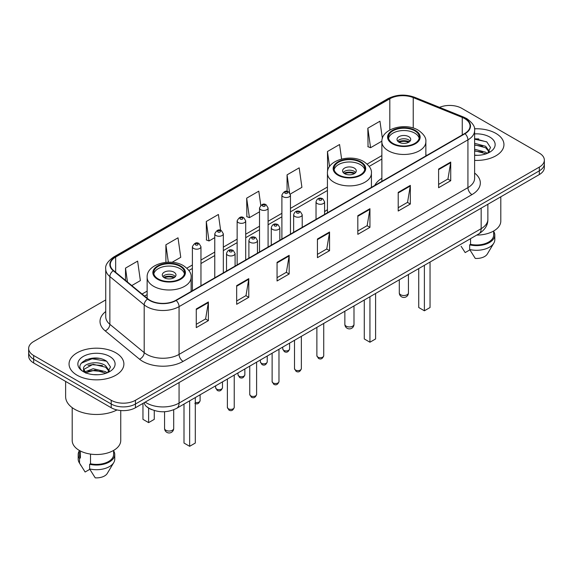 <?xml version="1.0" encoding="UTF-8"?>
<svg xmlns="http://www.w3.org/2000/svg" width="573" height="573" viewBox="0 0 573 573"><rect width="100%" height="100%" fill="white"/><g stroke="black" fill="none" stroke-linecap="round" stroke-linejoin="round"><path stroke-width="0.86" d="M327.434 209.697A30.276 17.477 0 0 0 324.59 211.716M381.876 178.267A30.276 17.477 0 0 0 374.785 185.43M151.895 409.674A17.133 9.891 180 0 1 147.068 407.002L146.287 406.35A11.424 7.642 129.5 0 1 144.296 402.633M98.757 358.361A22.848 13.193 0 0 0 85.384 359.951M478.813 138.938A22.848 13.193 0 0 0 474.616 138.917M105.733 299.915L33.671 341.515A17.133 9.891 0 0 0 28.65 348.513L28.65 355.976A17.133 9.891 0 0 0 33.671 362.974L111.212 407.74A17.133 9.891 0 0 0 135.45 407.74L539.329 174.564A17.133 9.891 0 0 0 544.35 167.567L544.35 163.835A17.133 9.891 0 0 1 539.329 170.833A17.133 9.891 0 0 0 544.35 163.835L544.35 160.103A17.133 9.891 0 0 0 539.329 153.106L461.788 108.34A17.133 9.891 0 0 0 439.541 107.352M28.65 348.513A17.133 9.891 0 0 0 33.671 355.511L111.212 400.283A17.133 9.891 0 0 0 135.45 400.283L135.45 404.008L539.329 170.833L135.45 404.008A17.133 9.891 0 0 1 111.212 404.008A17.133 9.891 0 0 0 135.45 404.008L135.45 407.74M33.671 355.511L33.671 359.242L111.212 404.008L33.671 359.242A17.133 9.891 0 0 1 28.65 352.245A17.133 9.891 0 0 0 33.671 359.242L33.671 362.974M495.917 133.409A27.418 15.829 0 0 0 474.487 128.81A27.418 15.829 0 0 1 495.917 133.409A27.418 15.829 0 0 1 503.946 144.597A27.418 15.829 0 0 0 495.917 133.409M115.861 352.825A27.418 15.829 0 0 0 85.979 349.394A27.418 15.829 0 0 0 69.054 364.02A27.418 15.829 0 0 0 77.083 375.215A27.418 15.829 0 0 0 106.965 378.646A27.418 15.829 0 0 0 123.89 364.02A27.418 15.829 0 0 0 115.861 352.825A27.418 15.829 0 0 0 85.979 349.394A27.418 15.829 0 0 0 69.054 364.02A27.418 15.829 0 0 0 77.083 375.215A27.418 15.829 0 0 0 106.965 378.646A27.418 15.829 0 0 0 123.89 364.02A27.418 15.829 0 0 0 115.861 352.825M464.696 118.597A18.279 10.55 180 0 1 470.046 126.06A18.279 10.55 180 0 1 464.696 133.523L175.839 300.295A18.279 10.55 180 0 1 147.941 298.884L113.612 270.578A18.279 10.55 180 0 1 110.303 264.525A18.279 10.55 180 0 1 115.653 257.062L389.812 98.778A18.279 10.55 180 0 1 413.226 97.596L462.253 117.415A18.279 10.55 180 0 1 464.696 118.597M465.018 118.41A18.737 10.815 0 0 0 462.518 117.2L413.484 97.381A18.737 10.815 0 0 0 389.49 98.592L115.331 256.876A18.737 10.815 0 0 0 113.232 270.728L147.562 299.034A18.737 10.815 0 0 0 176.162 300.481L465.018 133.71A18.737 10.815 0 0 0 465.018 118.41M196.274 308.969L196.274 327.62L208.386 320.629L208.386 301.971L196.274 308.969M196.274 324.311L205.607 318.925L208.343 302.594A4.57 2.636 -120 0 0 208.386 301.971M205.521 318.968L208.386 320.629M236.663 285.648L236.663 304.306L248.775 297.308L248.775 278.65L236.663 285.648M236.663 300.997L245.996 295.604L248.725 279.273A4.57 2.636 -120 0 0 248.775 278.65M245.91 295.654L248.775 297.308M277.053 262.334L277.053 280.985L289.164 273.987L289.164 255.336L277.053 262.334M277.053 277.676L286.378 272.29L289.114 255.952A4.57 2.636 -120 0 0 289.164 255.336M286.299 272.333L289.164 273.987M438.603 169.056L438.603 187.715L450.722 180.717L450.722 162.066L438.603 169.056M438.603 184.406L447.936 179.012L450.672 162.682A4.57 2.636 -120 0 0 450.722 162.066M447.85 179.062L450.722 180.717M398.214 192.378L398.214 211.029L410.332 204.038L410.332 185.38L398.214 192.378M398.214 207.72L407.546 202.333L410.282 186.003A4.57 2.636 -120 0 0 410.332 185.38M407.467 202.384L410.332 204.038M357.824 215.692L357.824 234.35L369.943 227.352L369.943 208.701L357.824 215.692M357.824 231.041L367.157 225.655L369.893 209.317A4.57 2.636 -120 0 0 369.943 208.701M367.078 225.698L369.943 227.352M317.435 239.013L317.435 257.664L329.554 250.673L329.554 232.015L317.435 239.013M317.435 254.355L326.768 248.969L329.504 232.638A4.57 2.636 -120 0 0 329.554 232.015M326.689 249.019L329.554 250.673M474.616 160.39A27.418 15.829 0 0 0 503.946 144.597A27.418 15.829 0 0 1 474.616 160.39M135.45 400.283L539.329 167.101A17.133 9.891 0 0 0 544.35 160.103M172.05 262.319L180.753 257.291L178.017 237.802L165.898 244.793L165.898 262.348M131.783 285.562L140.364 280.612L137.627 261.116L125.508 268.114L125.508 280.39M290.31 194.039L301.914 187.335L299.185 167.846L287.066 174.844L287.066 191.432M341.608 159.036L339.567 144.525L327.455 151.523L327.649 170.066M382.377 138.458L379.956 121.211L367.845 128.209L368.038 146.745M220.634 230.353L218.406 214.481L206.287 221.479L206.481 240.023M260.779 205.306L258.795 191.167L246.677 198.158L246.87 216.701M246.677 198.158L249.413 217.647L259.519 211.817M249.413 217.647L246.677 216.63M287.066 174.844L289.58 192.757M327.863 170.145L327.455 169.995M327.455 151.523L329.561 166.542M367.845 128.209L370.581 147.698L381.897 141.166M370.581 147.698L367.845 146.674M206.287 221.479L209.023 240.968L214.768 237.652M209.023 240.968L206.287 239.944M165.898 244.793L168.34 262.198M125.508 268.114L127.457 281.995M476.715 235.095A24.274 14.017 0 0 0 500.802 221.085L500.802 196.804M474.616 155.147L477.76 155.326M474.616 149.224L485.66 152.21L487.165 153.421M474.616 150.706L485.66 153.693M474.616 143.3L485.66 146.287L489.363 151.415M474.616 144.797L485.66 147.762L489.077 151.795M474.616 155.29A18.623 10.751 0 0 0 489.693 152.203A18.623 10.751 0 0 0 489.693 136.997A18.623 10.751 0 0 0 474.616 133.903M487.609 153.242L490.524 147.512L486.835 141.954L474.616 138.616M461.107 246.283L465.176 252.586L469.881 249.871M470.562 238.647L470.562 244.349A17.133 9.891 0 0 0 493.661 235.073L493.661 231.012M470.562 244.349L469.681 244.857L469.681 249.52L475.268 258.416A11.424 6.597 0 0 0 487.322 254.018L493.804 243.181A18.279 10.55 0 0 0 494.807 239.736L494.807 235.073A18.279 10.55 0 0 0 493.661 231.399M469.681 249.52A18.279 10.55 0 0 0 493.804 243.181M469.681 244.857A18.279 10.55 0 0 0 494.807 235.073M474.616 139.196L486.584 141.782M474.616 145.119L482.552 146.165M474.616 151.036L482.538 152.081M414.773 130.816A15.421 8.903 0 0 0 397.97 128.889A15.421 8.903 0 0 0 388.444 137.112A15.421 8.903 0 0 0 392.963 143.408A15.421 8.903 0 0 0 409.774 145.341A15.421 8.903 0 0 0 419.293 137.112A15.421 8.903 0 0 0 414.773 130.816M419.157 138.279A15.421 8.903 0 0 0 414.773 133.151A15.421 8.903 0 0 0 398.915 131.009A15.421 8.903 0 0 0 388.58 138.279M418.734 268.572L418.734 307.522L424.385 310.788L430.044 307.522L430.044 262.047M424.385 310.788L424.385 265.306M408.714 136.646A6.855 3.954 0 0 0 401.243 135.787A6.855 3.954 0 0 0 397.017 139.447A6.855 3.954 0 0 0 399.023 142.24A6.855 3.954 0 0 0 406.493 143.1A6.855 3.954 0 0 0 410.719 139.447A6.855 3.954 0 0 0 408.714 136.646M410.11 141.08A6.855 3.954 0 0 0 408.714 139.912A6.855 3.954 0 0 0 397.626 141.08M398.328 141.775A9.139 5.279 180 0 1 409.007 141.61L409.007 142.061M399.08 142.276A7.993 4.62 180 0 1 408.177 142.083L409.007 141.61M408.048 142.584L408.177 142.083M65.63 381.425L65.63 396.666A30.842 17.806 0 0 0 74.662 409.258A30.842 17.806 0 0 0 117.021 409.946M72.198 407.654L72.198 440.508A24.274 14.017 0 0 0 79.31 450.414A24.274 14.017 0 0 0 105.761 453.451A24.274 14.017 0 0 0 120.745 440.508L120.745 410.526M93.356 374.62L97.704 374.749M84.811 371.891L93.134 368.718L105.604 371.633L107.115 372.844M85.427 372.815L94.917 370.129L105.604 373.116M83.558 368.761L85.699 372.787M83.579 369.119C82.261 363.389 97.976 360.009 105.604 365.71L109.314 370.831M83.637 369.499L93.105 364.292L105.604 367.186L109.02 371.218M107.552 372.665L110.474 366.935L106.779 361.37C93.714 351.98 70.493 364.356 83.902 371.949L84.568 372.35M109.644 356.42A18.623 10.751 0 0 0 83.307 356.42A18.623 10.751 0 0 0 83.307 371.626A18.623 10.751 0 0 0 109.644 371.626A18.623 10.751 0 0 0 109.644 356.42M79.339 450.435L79.339 454.496A17.133 9.891 0 0 0 80.406 457.942L80.406 451.015M79.339 450.822A18.279 10.55 0 0 0 78.193 454.496L78.193 459.159A18.279 10.55 0 0 0 79.196 462.604A18.279 10.55 0 0 0 79.525 463.113L85.119 472.009L89.825 469.294M79.525 463.113L79.525 458.45L80.406 457.942M78.193 454.496A18.279 10.55 0 0 0 79.525 458.45M85.979 373.166C84.03 372.006 83.243 370.752 83.622 369.413M90.505 454.088L90.505 463.772A17.133 9.891 0 0 0 113.612 454.496L113.612 450.435M90.505 463.772L89.624 464.28L89.624 468.943L95.218 477.839A11.424 6.597 0 0 0 107.273 473.434L113.748 462.604A18.279 10.55 0 0 0 114.75 459.159L114.75 454.496A18.279 10.55 0 0 0 113.612 450.822M89.624 468.943A18.279 10.55 0 0 0 113.748 462.604M89.624 464.28A18.279 10.55 0 0 0 114.75 454.496M81.18 363.239L92.117 358.755L106.528 361.205M88.013 365.424L92.117 364.679L102.495 365.581M87.963 371.354L92.117 370.595L102.481 371.505M360.331 162.252A15.421 8.903 0 0 0 343.521 160.318A15.421 8.903 0 0 0 334.002 168.548A15.421 8.903 0 0 0 338.521 174.844A15.421 8.903 0 0 0 355.324 176.771A15.421 8.903 0 0 0 364.843 168.548A15.421 8.903 0 0 0 360.331 162.252M364.715 169.708A15.421 8.903 0 0 0 360.331 164.58A15.421 8.903 0 0 0 344.473 162.446A15.421 8.903 0 0 0 334.138 169.708M364.285 300.008L364.285 338.958L369.943 342.217L375.594 338.958L375.594 293.476M369.943 342.217L369.943 296.742M354.272 168.075A6.855 3.954 0 0 0 346.801 167.223A6.855 3.954 0 0 0 342.568 170.876A6.855 3.954 0 0 0 344.581 173.676A6.855 3.954 0 0 0 352.051 174.536A6.855 3.954 0 0 0 356.277 170.876A6.855 3.954 0 0 0 354.272 168.075M355.668 172.509A6.855 3.954 0 0 0 354.272 171.341A6.855 3.954 0 0 0 343.184 172.509M343.886 173.211A9.139 5.279 180 0 1 354.558 173.039L354.558 173.497M344.638 173.705A7.993 4.62 180 0 1 353.734 173.519L354.558 173.039M353.598 174.013L353.734 173.519M180.037 266.338A15.421 8.903 0 0 0 163.226 264.411A15.421 8.903 0 0 0 153.707 272.633A15.421 8.903 0 0 0 158.227 278.929A15.421 8.903 0 0 0 175.03 280.863A15.421 8.903 0 0 0 184.556 272.633A15.421 8.903 0 0 0 180.037 266.338M184.42 273.801A15.421 8.903 0 0 0 180.037 268.673A15.421 8.903 0 0 0 164.179 266.538A15.421 8.903 0 0 0 153.843 273.801M183.997 404.094L183.997 443.044L189.649 446.31L195.3 443.044L195.3 397.569M189.649 446.31L189.649 400.835M142.956 403.614L142.956 419.357L148.615 422.623L154.266 419.357L154.266 410.519M148.615 422.623L148.615 408.098M173.977 272.168A6.855 3.954 0 0 0 166.507 271.316A6.855 3.954 0 0 0 162.281 274.968A6.855 3.954 0 0 0 164.286 277.769A6.855 3.954 0 0 0 171.757 278.621A6.855 3.954 0 0 0 175.983 274.968A6.855 3.954 0 0 0 173.977 272.168M175.374 276.601A6.855 3.954 0 0 0 173.977 275.434A6.855 3.954 0 0 0 162.89 276.601M163.592 277.303A9.139 5.279 180 0 1 174.271 277.131L174.271 277.59M164.344 277.798A7.993 4.62 180 0 1 173.44 277.611L174.271 277.131M173.304 278.106L173.44 277.611M145.22 402.096A22.848 13.193 0 0 0 146.76 403.077A22.848 13.193 0 0 0 179.07 403.077L481.17 228.663A22.848 13.193 0 0 0 487.867 219.33C488.031 225.003 485.009 229.852 478.806 233.891L176.699 408.305A11.424 6.597 60 0 0 179.07 403.077L179.07 382.556M481.17 208.142L481.17 228.663A11.424 6.597 60 0 1 478.806 233.891M539.329 174.564L539.329 167.101M111.212 407.74L111.212 400.283M474.616 173.06A28.557 16.488 180 0 1 471.966 194.612L183.109 361.384A5.709 3.295 60 0 1 179.07 354.393L467.926 187.622A22.848 13.193 0 0 0 474.616 178.289L474.616 130.537A22.848 13.193 180 0 1 467.926 139.862A5.709 3.295 -120 0 0 465.018 133.71M183.109 361.384A28.557 16.488 180 0 1 142.72 361.384A28.557 16.488 180 0 1 139.518 359.185L105.188 330.879A28.557 16.488 180 0 1 105.733 311.526M146.76 354.393A22.848 13.193 0 0 0 179.07 354.393L179.07 306.634A22.848 13.193 180 0 1 144.195 304.872L109.866 276.566A22.848 13.193 180 0 1 105.733 269.002L105.733 316.754A22.848 13.193 0 0 0 109.866 324.318L144.195 352.631A22.848 13.193 0 0 0 146.76 354.393M474.616 130.537C475.375 126.97 472.754 122.987 466.744 118.597L463.736 117.136A5.709 2.672 112 0 0 462.518 117.2M463.736 117.136L414.709 97.317C405.247 93.965 396.265 94.452 387.763 98.771A5.709 3.295 60 0 1 389.49 98.592M115.331 256.876A5.709 3.295 -120 0 0 113.604 257.055C107.681 261.317 105.052 265.299 105.733 269.002M113.232 270.728A5.709 3.818 129.5 0 0 109.866 276.566L109.866 324.318A5.709 3.818 -50.5 0 1 105.188 330.879M414.709 97.317A5.709 2.672 112 0 0 413.484 97.381M147.562 299.034A5.709 3.818 129.5 0 0 144.195 304.872L144.195 352.631A5.709 3.818 -50.5 0 1 139.518 359.185M176.162 300.481A5.709 3.295 60 0 1 179.07 306.634L467.926 139.862L467.926 187.622A5.709 3.295 60 0 0 471.966 194.612M115.653 257.062L115.653 272.261M462.253 117.415L462.253 134.927M413.226 97.596L413.226 128.03M426.885 155.347L425.861 154.939M389.812 98.778L389.812 130.007M381.876 155.591L367.164 164.086M327.434 187.027L290.461 208.371M281.895 213.321L268.085 221.293M259.519 226.235L245.71 234.207M237.143 239.156L223.334 247.128M214.768 252.07L200.958 260.042M192.392 264.991L186.87 268.178M147.139 291.113L142.068 294.042M317.435 239.607L329.504 232.638M357.824 216.286L369.893 209.317M398.214 192.965L410.282 186.003M438.603 169.651L450.672 162.682M277.053 262.921L289.114 255.952M236.663 286.242L248.725 279.273M196.274 309.556L208.343 302.594M392.355 143.759A16.28 9.397 0 0 0 415.382 143.759A16.28 9.397 0 0 0 415.382 130.465A16.28 9.397 0 0 0 392.355 130.465A16.28 9.397 0 0 0 392.355 143.759M425.861 155.942L425.861 141.775A21.989 12.699 180 0 1 412.281 153.507A21.989 12.699 180 0 1 388.322 150.756A21.989 12.699 180 0 1 381.876 141.775L381.876 181.333M400.634 294.744A4.57 2.636 180 0 1 399.302 292.882A4.57 4.57 0 0 0 406.157 296.835A4.57 4.57 0 0 0 408.442 292.882A4.57 2.636 180 0 1 407.102 294.744A4.57 2.636 180 0 1 400.634 294.744M337.912 175.188A16.28 9.397 0 0 0 360.933 175.188A16.28 9.397 0 0 0 360.933 161.901A16.28 9.397 0 0 0 337.912 161.901A16.28 9.397 0 0 0 337.912 175.188M371.419 187.378L371.419 173.211A21.989 12.699 180 0 1 357.839 184.936A21.989 12.699 180 0 1 333.873 182.185A21.989 12.699 180 0 1 327.434 173.211L327.434 212.769M346.192 326.18A4.57 2.636 180 0 1 344.853 324.311A4.57 4.57 0 0 0 351.707 328.272A4.57 4.57 0 0 0 353.992 324.311A4.57 2.636 180 0 1 352.653 326.18A4.57 2.636 180 0 1 346.192 326.18M157.618 279.28A16.28 9.397 0 0 0 180.645 279.28A16.28 9.397 0 0 0 180.645 265.994A16.28 9.397 0 0 0 157.618 265.994A16.28 9.397 0 0 0 157.618 279.28M191.124 291.464L191.124 277.303A21.989 12.699 180 0 1 177.544 289.028A21.989 12.699 180 0 1 153.578 286.278A21.989 12.699 180 0 1 147.139 277.303L147.139 298.225M165.898 430.266A4.57 2.636 180 0 1 164.558 428.403A4.57 4.57 0 0 0 171.413 432.357A4.57 4.57 0 0 0 173.698 428.403A4.57 2.636 180 0 1 172.366 430.266A4.57 2.636 180 0 1 165.898 430.266M323.731 355.718C322.606 358.805 320.851 359.708 318.473 358.426L316.876 355.718A3.424 1.977 0 0 0 317.879 357.122A3.424 1.977 0 0 0 321.618 357.552A3.424 1.977 0 0 0 323.731 355.718L323.731 323.423M317.277 203.565A4.283 2.471 180 0 1 316.024 201.818C317.113 198.308 319.354 197.284 322.742 198.767L324.59 201.818A4.283 2.471 180 0 1 321.947 204.103A4.283 2.471 180 0 1 317.277 203.565M321.317 198.903A1.425 0.824 0 0 0 319.297 198.903A1.425 0.824 0 0 0 319.297 200.07A1.425 0.824 0 0 0 321.317 200.07A1.425 0.824 0 0 0 321.317 198.903M301.355 368.64C300.231 371.719 298.476 372.622 296.098 371.347L294.501 368.64A3.424 1.977 0 0 0 295.503 370.036A3.424 1.977 0 0 0 299.242 370.466A3.424 1.977 0 0 0 301.355 368.64L301.355 336.337M294.902 216.487A4.283 2.471 180 0 1 293.648 214.739C294.744 211.222 296.979 210.205 300.367 211.681L302.215 214.739A4.283 2.471 180 0 1 299.572 217.024A4.283 2.471 180 0 1 294.902 216.487M298.941 211.824A1.425 0.824 0 0 0 296.921 211.824A1.425 0.824 0 0 0 296.921 212.991A1.425 0.824 0 0 0 298.941 212.991A1.425 0.824 0 0 0 298.941 211.824M278.979 381.561C277.855 384.641 276.1 385.543 273.722 384.261L272.125 381.561A3.424 1.977 0 0 0 273.135 382.957A3.424 1.977 0 0 0 276.866 383.387A3.424 1.977 0 0 0 278.979 381.561L278.979 349.258M272.526 229.408A4.283 2.471 180 0 1 271.273 227.653C272.368 224.143 274.603 223.126 277.991 224.602L279.839 227.653A4.283 2.471 180 0 1 277.196 229.938A4.283 2.471 180 0 1 272.526 229.408M276.566 224.738A1.425 0.824 0 0 0 274.546 224.738A1.425 0.824 0 0 0 274.546 225.905A1.425 0.824 0 0 0 276.566 225.905A1.425 0.824 0 0 0 276.566 224.738M256.604 394.475C255.479 397.555 253.724 398.457 251.346 397.182L249.749 394.475A3.424 1.977 0 0 0 250.759 395.871A3.424 1.977 0 0 0 254.491 396.301A3.424 1.977 0 0 0 256.604 394.475L256.604 362.172M250.15 242.322A4.283 2.471 180 0 1 248.897 240.574C249.993 237.057 252.235 236.04 255.615 237.516L257.463 240.574A4.283 2.471 180 0 1 254.82 242.859A4.283 2.471 180 0 1 250.15 242.322M254.19 237.659A1.425 0.824 0 0 0 252.17 237.659A1.425 0.824 0 0 0 252.17 238.826A1.425 0.824 0 0 0 254.19 238.826A1.425 0.824 0 0 0 254.19 237.659M234.228 407.396C233.104 410.476 231.349 411.378 228.971 410.103L227.381 407.396A3.424 1.977 0 0 0 228.383 408.793A3.424 1.977 0 0 0 232.115 409.222A3.424 1.977 0 0 0 234.228 407.396L234.228 375.093M227.775 255.243A4.283 2.471 180 0 1 226.521 253.495C227.617 249.978 229.859 248.961 233.24 250.437L235.088 253.495A4.283 2.471 180 0 1 232.445 255.78A4.283 2.471 180 0 1 227.775 255.243M231.814 250.58A1.425 0.824 0 0 0 229.794 250.58A1.425 0.824 0 0 0 229.794 251.74A1.425 0.824 0 0 0 231.814 251.74A1.425 0.824 0 0 0 231.814 250.58M283.757 350.332A3.424 1.977 0 0 0 287.488 350.762A3.424 1.977 0 0 0 289.601 348.936C288.477 352.015 286.722 352.918 284.344 351.643L282.747 348.936A3.424 1.977 0 0 0 283.757 350.332M290.461 234.113L290.461 195.035A4.283 2.471 180 0 1 287.818 197.32A4.283 2.471 180 0 1 283.148 196.783A4.283 2.471 180 0 1 281.895 195.035L281.895 239.063M285.168 193.287A1.425 0.824 0 0 0 287.188 193.287A1.425 0.824 0 0 0 287.188 192.12A1.425 0.824 0 0 0 285.168 192.12A1.425 0.824 0 0 0 285.168 193.287M261.381 363.253A3.424 1.977 0 0 0 265.113 363.683A3.424 1.977 0 0 0 267.226 361.857C266.101 364.937 264.346 365.839 261.968 364.557L260.371 361.857A3.424 1.977 0 0 0 261.381 363.253M268.085 247.035L268.085 207.949A4.283 2.471 180 0 1 265.442 210.241A4.283 2.471 180 0 1 260.772 209.704A4.283 2.471 180 0 1 259.519 207.949L259.519 251.977M262.792 206.201A1.425 0.824 0 0 0 264.812 206.201A1.425 0.824 0 0 0 264.812 205.041A1.425 0.824 0 0 0 262.792 205.041A1.425 0.824 0 0 0 262.792 206.201M239.005 376.167A3.424 1.977 0 0 0 242.737 376.597A3.424 1.977 0 0 0 244.857 374.771C243.726 377.851 241.971 378.753 239.593 377.478L238.003 374.771A3.424 1.977 0 0 0 239.005 376.167M245.71 259.949L245.71 220.87A4.283 2.471 180 0 1 243.067 223.155A4.283 2.471 180 0 1 238.397 222.618A4.283 2.471 180 0 1 237.143 220.87L237.143 264.898M240.416 219.122A1.425 0.824 0 0 0 242.436 219.122A1.425 0.824 0 0 0 242.436 217.955A1.425 0.824 0 0 0 240.416 217.955A1.425 0.824 0 0 0 240.416 219.122M216.63 389.088A3.424 1.977 0 0 0 220.361 389.518A3.424 1.977 0 0 0 222.482 387.692C221.35 390.772 219.595 391.674 217.217 390.399L215.627 387.692A3.424 1.977 0 0 0 216.63 389.088M223.334 272.87L223.334 233.791A4.283 2.471 180 0 1 220.691 236.076A4.283 2.471 180 0 1 216.021 235.539A4.283 2.471 180 0 1 214.768 233.791L214.768 277.812M218.041 232.036A1.425 0.824 0 0 0 220.061 232.036A1.425 0.824 0 0 0 220.061 230.876A1.425 0.824 0 0 0 218.041 230.876A1.425 0.824 0 0 0 218.041 232.036M195.3 402.418A3.424 1.977 0 0 0 200.106 400.606C198.974 403.693 197.219 404.595 194.841 403.313M200.958 285.784L200.958 246.705A4.283 2.471 180 0 1 198.315 248.99A4.283 2.471 180 0 1 193.645 248.453A4.283 2.471 180 0 1 192.392 246.705L192.392 290.733M195.665 244.958A1.425 0.824 0 0 0 197.685 244.958A1.425 0.824 0 0 0 197.685 243.79A1.425 0.824 0 0 0 195.665 243.79A1.425 0.824 0 0 0 195.665 244.958M176.699 408.305C167.509 412.925 158.313 412.925 149.123 408.305L146.287 406.35M487.867 219.33L487.867 204.275M387.763 98.771L113.604 257.055M381.876 159.072L369.184 166.399M327.434 190.501L290.461 211.845M281.895 216.795L268.085 224.766M259.519 229.716L245.71 237.688M237.143 242.63L223.334 250.602M214.768 255.551L200.958 263.523M192.392 268.465L188.889 270.485M147.139 294.594L144.554 296.091M425.861 141.775C426.341 137.907 423.798 134.039 418.233 130.186C405.269 122.164 381.117 128.596 381.876 141.775M408.442 274.517L408.442 292.882M399.302 279.789L399.302 292.882M81.051 465.706L79.196 462.604M371.419 173.211C371.898 169.336 369.356 165.475 363.791 161.615C350.826 153.593 326.674 160.032 327.434 173.211M353.992 305.946L353.992 324.311M344.853 311.225L344.853 324.311M191.124 277.303C191.604 273.428 189.061 269.568 183.496 265.707C170.532 257.685 146.38 264.124 147.139 277.303M173.698 409.759L173.698 428.403M164.558 411.729L164.558 428.403M316.876 355.718L316.876 327.376M316.024 219.359L316.024 201.818M324.59 214.409L324.59 201.818M294.501 368.64L294.501 340.298M293.648 232.273L293.648 214.739M302.215 227.331L302.215 214.739M272.125 381.561L272.125 353.212M271.273 245.194L271.273 227.653M279.839 240.245L279.839 227.653M249.749 394.475L249.749 366.133M248.897 258.108L248.897 240.574M257.463 253.166L257.463 240.574M227.381 407.396L227.381 379.054M226.521 271.029L226.521 253.495M235.088 266.08L235.088 253.495M289.601 348.936L289.601 343.127M290.461 195.035L288.613 191.976C286.128 190.186 283.886 191.203 281.895 195.035M282.747 348.936L282.747 347.08M267.226 361.857L267.226 356.041M268.085 207.949L266.237 204.898C263.752 203.1 261.517 204.124 259.519 207.949M260.371 361.857L260.371 360.002M244.857 374.771L244.857 368.962M245.71 220.87L243.862 217.812C241.376 216.021 239.142 217.038 237.143 220.87M238.003 374.771L238.003 372.916M222.482 387.692L222.482 381.876M223.334 233.791L221.486 230.733C219.001 228.935 216.766 229.959 214.768 233.791M215.627 387.692L215.627 385.837M200.106 400.606L200.106 394.797M200.958 246.705L199.11 243.654C196.632 241.856 194.39 242.873 192.392 246.705"/></g></svg>
